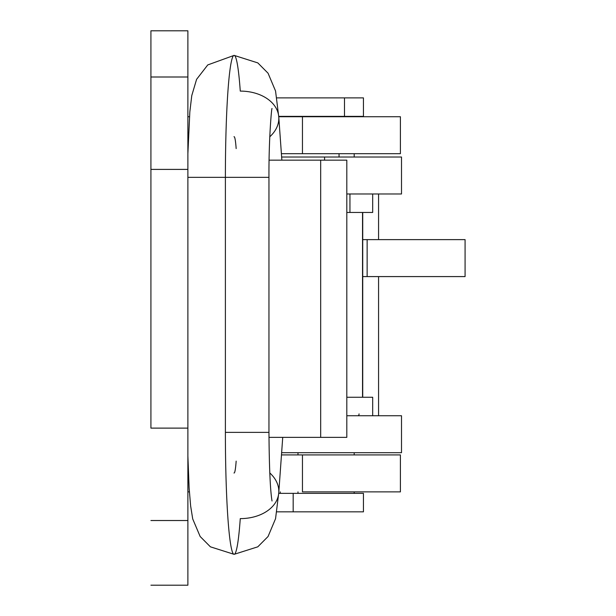<?xml version="1.0" encoding="UTF-8"?>
<svg xmlns="http://www.w3.org/2000/svg" width="616" height="616" viewBox="0 0 616 616"><rect width="100%" height="100%" fill="white"/><g stroke="black" fill="none" stroke-linecap="round" stroke-linejoin="round"><path stroke-width="0.92" d="M362.539 212.458L362.539 397.258L362.539 212.458M363.401 493.354L278.725 493.354L293.17 493.354L293.17 511.834L276.807 511.834L363.44 511.834L363.44 493.354L293.17 493.354L293.17 511.834L363.401 511.834M297.99 452.698L297.99 454.916L297.99 452.698M297.99 491.876L297.99 493.354L297.99 491.876M372.68 415.738L372.68 397.258L346.808 397.258L372.634 397.258M363.401 116.362L278.725 116.362L344.498 116.362L344.498 97.882L344.498 116.362L363.44 116.362L363.44 97.882L276.807 97.882L363.401 97.882M339.046 153.692L339.046 157.018L339.046 153.692M372.634 212.458L349.95 212.458L349.95 193.978L349.95 212.458L372.68 212.458L372.68 193.978M349.95 212.458L346.808 212.458L349.95 212.458M278.748 493.085A40.656 28.675 -175.9 0 0 269.762 472.919A40.656 28.675 4.1 0 1 278.771 492.769A40.656 28.675 4.1 0 1 240.271 518.618A121.968 8.724 -90 0 1 233.741 554.231A121.968 8.724 -90 0 1 225.387 432.37L225.387 177.346L187.88 177.346L225.387 177.346A121.968 8.724 -90 0 1 233.741 55.486A121.968 8.724 -90 0 1 240.271 91.099A40.656 28.675 175.9 0 1 278.771 116.948A40.656 28.675 175.9 0 1 269.762 136.798A40.656 28.675 -4.1 0 0 278.748 116.632M236.159 148.595A40.656 2.911 90 0 0 233.988 136.729M233.741 55.486A121.968 8.724 90 0 0 225.387 177.346L268.946 177.346L225.387 177.346L225.387 432.37L268.953 432.37L225.387 432.37A121.968 8.724 90 0 0 233.741 554.231M233.988 472.988A40.656 2.911 90 0 0 236.159 461.122M150.92 77.208L150.92 169.4L187.88 169.4L187.88 520.52L150.92 520.52L187.88 520.52L187.88 77.208M150.92 428.12L150.92 169.4L150.92 428.12L187.88 428.12L150.92 428.12M320.674 437.36L268.961 437.36L320.674 437.36L320.674 160.16L320.674 437.36L346.808 437.36L320.674 437.36M269.084 160.16L346.808 160.16L346.808 437.36L346.808 160.16L269.084 160.16M187.88 169.4L187.88 77L150.92 77L150.92 169.4L187.88 169.4M400.4 116.732L400.4 153.692L400.4 116.732L302.456 116.732L400.4 116.732M465.08 239.624L465.08 276.584L465.08 239.624L367.136 239.624L367.136 276.584L465.08 276.584L362.732 276.584L367.136 276.584L367.136 239.624L362.732 239.624L465.08 239.624M187.88 30.8L187.88 77L187.88 30.8L150.92 30.8L150.92 77L150.92 30.8L187.88 30.8M187.88 520.52L187.88 585.2L150.92 585.2L187.88 585.2L187.88 520.52M187.88 116.732L189.459 116.732L187.88 116.732M278.755 116.732L302.456 116.732L302.456 153.692L400.4 153.692L281.397 153.692L302.456 153.692L302.456 116.732L278.755 116.732M302.456 491.876L400.4 491.876L302.456 491.876L302.456 454.916L281.474 454.916L302.456 454.916L302.456 491.876M187.919 491.876L187.919 457.727L187.919 491.876L189.381 491.876L187.88 491.876M400.4 454.916L302.456 454.916L400.4 454.916L400.4 491.876M187.88 153.692L189.836 111.873L191.776 95.58L196.581 79.356L207.769 64.919L234.111 55.378L257.804 62.894L268.06 73.212L275.552 91.022L278.771 116.948L281.858 160.16M400.046 193.978L346.808 193.978L401.509 193.978L401.509 157.018L324.586 157.018L324.586 160.16L324.586 157.018L281.635 157.018L400.046 157.018M400.046 452.698L281.635 452.698L401.509 452.698L401.509 415.738L346.808 415.738L400.046 415.738M378.57 415.738L378.57 276.584L378.57 415.738M378.57 239.624L378.57 193.978L378.57 239.624M358.458 415.6L358.081 415.738A1.848 0.978 -90 0 0 359.059 413.89M362.732 212.458L362.732 397.258M354.2 452.698L354.2 454.916M354.2 491.876L354.2 493.354M280.28 491.876L280.28 493.354M354.2 157.018L354.2 153.692M282.729 437.36L278.771 492.769L275.552 518.695L268.06 536.505L257.804 546.823L234.111 554.338L210.41 546.823L200.154 536.498L192.716 518.942L190.629 505.913L189.127 488.018L187.88 456.025M272.026 500.985C270.27 490.698 269.246 467.829 268.953 432.37L268.953 177.346C268.73 137.491 271.841 105.267 272.026 108.732"/></g></svg>

